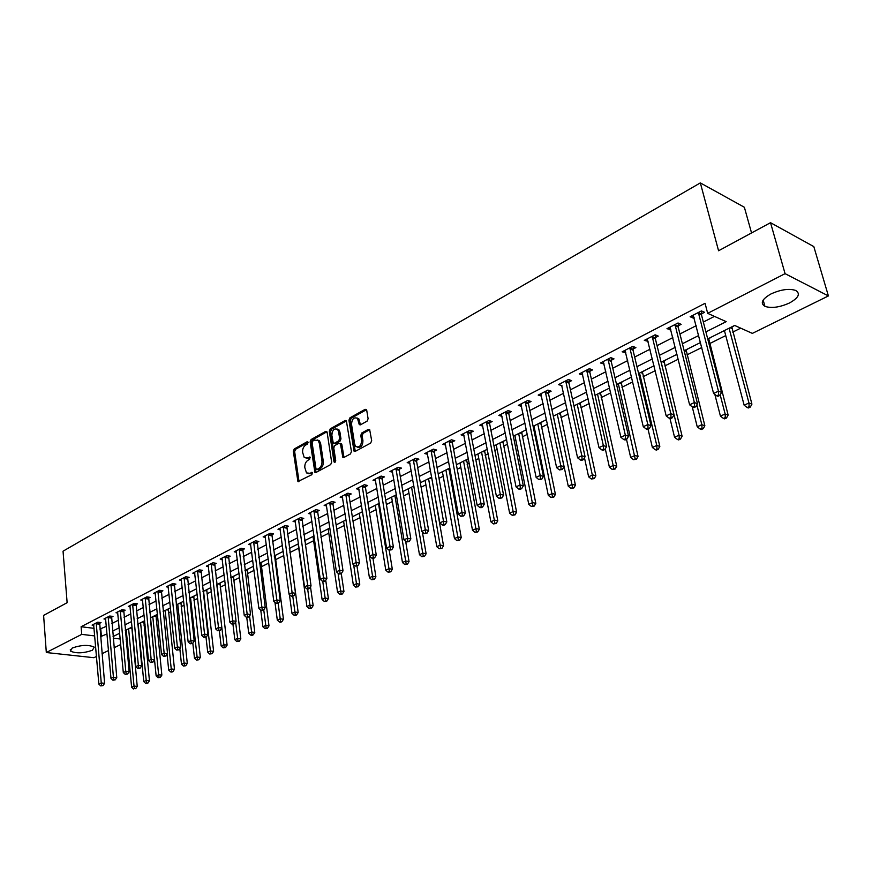 <?xml version="1.0" encoding="UTF-8"?>
<svg xmlns="http://www.w3.org/2000/svg" width="872" height="872" viewBox="0 0 872 872"><rect width="100%" height="100%" fill="white"/><g stroke="black" fill="none" stroke-linecap="round" stroke-linejoin="round"><path stroke-width="1.31" d="M308.089 442.453L307.075 441.788L294.278 448.938L293.308 451.227L297.919 481.551L311.882 474.684L312.285 472.45L309.865 473.278L306.508 472.929L304.829 467.632C304.601 464.307 305.647 461.844 307.958 460.242L309.636 459.315L310.05 457.092L307.62 457.931L304.252 457.593L302.628 452.383C302.399 449.08 303.434 446.628 305.745 445.003L307.413 444.077L308.089 442.453M789.465 302.998C779.644 307.369 771.469 308.492 764.918 306.355C760.013 303.216 762.03 299.085 770.99 293.94C780.778 289.515 788.997 288.338 795.656 290.43C800.692 293.668 798.632 297.853 789.465 302.998M92.388 650.272C83.385 653.357 76.071 653.629 70.447 651.101L72.278 648.005C81.27 644.899 88.606 644.604 94.274 647.122L92.388 650.272M367.068 421.165L368.104 418.756L366.72 410.276L365.139 409.328L349.934 417.83L348.92 420.206L354.076 451.206L355.253 451.369L370.644 443.096L371.679 440.687L369.641 429.525L368.398 429.351L361.815 432.948L360.79 435.335L361.608 440.447C361.204 445.908 359.22 447.903 355.678 446.42L354.675 444.208L351.525 424.326C351.961 418.854 353.945 416.881 357.476 418.407L359.286 424.62L360.507 424.784L367.068 421.165M96.487 656.442L93.925 657.706L46.314 652.529L43.6 615.403L67.133 602.694L63.046 551.191L700.336 182.902L718.572 250.765L770.521 222.687L785.073 273.655L828.4 295.935L752.362 333.387L734.649 325.441L707.715 338.925M46.314 652.529L81.739 634.369L94.732 635.928M705.895 331.894L726.202 321.659L707.683 313.342L705.056 303.303L81.107 626.728L81.739 634.369M707.683 313.342L785.073 273.655M327.131 432.359L325.638 431.411L311.119 439.521L310.138 441.842L314.912 472.373L315.98 472.482L330.673 464.591L331.665 462.236L327.131 432.359M330.303 428.806L345.159 420.5L346.337 420.653L351.438 451.587L350.424 453.963L343.96 457.44L342.816 457.299L340.527 444.219L339.001 443.238L334.772 445.548L333.769 447.903L335.72 460.601L334.227 462.16L333.954 461.561L329.311 431.15L330.303 428.806L331.633 429.155L346.489 420.86L345.159 420.5M81.107 626.728L94.078 628.352M99.877 629.072L106.362 626.347M111.889 623.524L118.483 620.166M124.042 617.332L130.811 613.877M136.414 611.021L143.335 607.49M148.981 604.623L156.088 600.993M161.767 598.105L169.048 594.388M174.76 591.478L182.226 587.673M187.992 584.731L195.644 580.828M201.443 577.874L209.291 573.874M215.133 570.898L223.188 566.8M229.064 563.803L237.326 559.584M243.244 556.576L251.714 552.249M257.676 549.218L266.363 544.782M272.369 541.719L281.285 537.174M287.335 534.089L296.491 529.435M302.584 526.328L311.969 521.543M318.106 518.415L327.741 513.499M333.922 510.349L343.819 505.302M350.043 502.13L360.19 496.953M366.469 493.759L376.889 488.451M383.211 485.224L393.915 479.764M400.292 476.526L411.279 470.913M417.699 467.643L428.991 461.888M435.455 458.596L447.053 452.688M453.571 449.363L465.495 443.281M472.057 439.935L484.298 433.7M490.925 430.321L503.504 423.912M510.175 420.511L523.113 413.917M529.838 410.483L543.136 403.703M549.916 400.248L563.595 393.283M570.419 389.795L584.491 382.634M591.38 379.124L605.844 371.745M612.787 368.202L627.677 360.616M634.674 357.051L650 349.236M657.052 345.65L672.824 337.606M679.931 333.976L696.172 325.703M703.344 322.051L714.451 316.383M99.506 623.382L101.043 622.597L97.751 622.172L92.083 625.093L93.827 625.311M111.442 617.245L113.011 616.439L109.719 616.003L103.953 618.978L105.719 619.207M123.584 611L125.176 610.182L121.873 609.735L116.02 612.754L117.818 612.994M135.923 604.656L137.547 603.827L134.244 603.359L128.282 606.432L130.124 606.683M148.469 598.214L150.115 597.364L146.812 596.873L140.752 600.001L142.626 600.274M161.233 591.652L162.9 590.791L159.598 590.289L153.428 593.461L155.347 593.745M174.204 584.981L175.915 584.098L172.591 583.586L166.323 586.812L168.274 587.118M187.404 578.191L189.137 577.297L185.823 576.763L179.447 580.054L181.43 580.371M200.833 571.291L202.598 570.375L199.274 569.83L192.788 573.177L194.816 573.504M214.49 564.26L216.289 563.345L212.964 562.767L206.359 566.168L208.441 566.528M228.399 557.11L230.23 556.173L226.894 555.584L220.18 559.05L222.295 559.421M242.547 549.84L244.411 548.88L241.075 548.27L234.241 551.802L236.41 552.194M256.957 542.438L258.842 541.458L255.518 540.825L248.553 544.422L250.765 544.837M271.617 534.896L273.546 533.904L270.222 533.25L263.126 536.901L265.382 537.337M286.55 527.211L288.512 526.208L285.188 525.533L277.972 529.25L280.272 529.718M301.756 519.396L303.761 518.371L300.437 517.674L293.079 521.467L295.434 521.947M317.255 511.428L319.294 510.382L315.958 509.662L308.47 513.532L310.89 514.044M333.039 503.318L335.11 502.25L331.785 501.509L324.155 505.444L326.618 505.989M349.116 495.045L351.231 493.966L347.906 493.192L340.135 497.204L342.663 497.781M365.51 486.62L367.668 485.519L364.343 484.723L356.419 488.811L359.002 489.421M382.209 478.03L384.41 476.908L381.097 476.079L373.009 480.254L375.668 480.897M399.245 469.278L401.491 468.122L398.177 467.272L389.937 471.523L392.651 472.21M416.62 460.351L418.898 459.173L415.595 458.291L407.191 462.629L409.982 463.348M434.332 451.238L436.665 450.039L433.362 449.135L424.795 453.56L427.651 454.323M452.405 441.951L454.781 440.72L451.489 439.793L442.747 444.295L445.679 445.112M470.836 432.468L473.267 431.215L469.986 430.256L461.059 434.856L464.068 435.728M489.65 422.789L492.135 421.514L488.854 420.522L479.753 425.22L482.837 426.146M508.867 412.914L511.395 411.617L508.125 410.592L498.828 415.377L502.01 416.369M521.205 404.663L521.576 406.385L518.306 405.338L527.8 400.444L531.048 401.512L528.476 402.831M548.499 392.542L551.137 391.19L547.899 390.089L538.198 395.081L541.545 396.117M568.947 382.023L571.64 380.639L568.413 379.505L558.516 384.607L561.939 385.631M589.843 371.287L592.6 369.87L589.385 368.693L579.27 373.914L582.769 374.916M611.196 360.31L614.008 358.861L610.814 357.64L600.47 362.981L604.067 363.973M633.018 349.083L635.895 347.601L632.723 346.348L622.15 351.798L625.823 352.779M655.33 337.617L658.273 336.102L655.123 334.804L644.31 340.374L648.081 341.344M678.144 325.877L681.152 324.34L678.024 322.989L666.971 328.69L670.83 329.649M701.491 313.887L704.565 312.296L701.459 310.912L690.144 316.743L693.262 318.117L694.112 317.68M143.978 625.18L145.035 624.657M156.175 619.109L157.843 618.281M168.569 612.94L170.879 611.784M181.158 606.672L184.145 605.19M193.965 600.296L197.628 598.475M206.98 593.821L211.362 591.641M220.224 587.227L225.336 584.687M233.685 580.523L239.56 577.602M247.386 573.711L254.035 570.397M261.317 566.767L268.783 563.061M275.487 559.715L283.792 555.584M289.918 552.532L298.725 548.15M305.222 544.924L313.626 540.727M320.842 537.141L328.798 533.184M336.766 529.217L344.255 525.489M352.986 521.14L359.983 517.652M369.532 512.91L376.006 509.684M386.394 504.517L392.335 501.553M403.583 495.961L408.979 493.269M421.111 487.23L425.928 484.832M438.998 478.325L443.216 476.232M449.483 473.104L450.682 472.515M457.244 469.245L460.841 467.457M467.152 464.318L469.245 463.272M475.861 459.98L478.804 458.509M485.159 455.348L488.2 453.832M494.871 450.519L497.127 449.385M503.536 446.202L507.548 444.208M514.273 440.861L515.821 440.088M522.284 436.872L527.309 434.365M534.078 430.997L534.896 430.594M541.403 427.356L547.485 424.326M560.914 417.634L568.097 414.058M580.839 407.725L589.167 403.573M601.179 397.599L610.694 392.858M621.943 387.266L632.701 381.903M643.154 376.704L655.21 370.698M664.813 365.924L678.231 359.242M686.962 354.904L701.775 347.525M709.59 343.633L725.744 335.589M732.72 332.123L740.688 328.155M125.437 632.265L126.473 632.396M143.738 621.518L144.676 621.049M155.925 615.414L157.472 614.64M168.307 609.223L169.419 608.34M180.886 602.933L182.03 602.029M193.682 596.535L194.848 595.609M206.686 590.028L207.885 589.091M219.908 583.412L221.139 582.452M233.358 576.675L234.623 575.705M247.038 569.83L248.324 568.849M260.957 562.876L262.276 561.873M275.116 555.791L276.468 554.766M289.526 548.586L290.91 547.54M304.666 541.011L305.603 540.182M439.226 548.76L441.919 548.379L439.226 548.76L436.807 546.711L425.1 480.374M448.895 468.853L449.919 468.34M466.531 460.024L468.46 459.064M468.395 458.737L456.405 464.711M484.527 451.02L486.391 449.701M502.872 441.842L504.79 440.491M521.598 432.479L523.56 431.095M540.684 422.931L542.711 421.514M560.173 413.175L562.244 411.737M580.065 403.224L582.191 401.752M600.372 393.065L602.552 391.561M621.104 382.699L623.349 381.151M642.283 372.104L644.593 370.524M663.919 361.281L666.284 359.667M686.024 350.217L688.455 348.56M708.62 338.914L711.127 337.224M723.106 331.229L724.512 330.957M731.717 327.36L734.289 325.627M751.544 232.944L744.372 207.264L700.336 182.902M770.521 222.687L813.816 246.602L828.4 295.935M127.301 641.269L126.331 641.738M120.718 644.506L114.079 647.776M108.51 650.523L102.024 653.717M113.207 638.162L120.216 639.002M126.135 639.721L127.17 639.841M700.499 342.543L684.149 350.718M676.999 354.305L661.118 362.251M654.022 365.804L638.598 373.521M631.557 377.042L616.569 384.541M609.593 388.04L595.02 395.332M588.099 398.798L573.939 405.883M567.072 409.317L553.306 416.206M546.493 419.617L533.108 426.321M526.35 429.7L513.336 436.218M506.632 439.575L493.966 445.908M487.306 449.243L475 455.402M449.854 467.992L438.191 473.823M431.684 477.082L420.337 482.761M413.884 485.987L402.831 491.525M396.422 494.729L385.664 500.114M379.309 503.297L368.834 508.54M362.523 511.69L352.321 516.802M346.053 519.93L336.112 524.911M329.899 528.018L320.22 532.868M314.051 535.953L304.611 540.673M298.497 543.747L289.297 548.346M283.226 551.387L274.266 555.867M268.227 558.887L259.496 563.258M253.501 566.255L244.999 570.517M239.048 573.493L230.753 577.646M224.845 580.599L216.757 584.654M210.893 587.586L203.002 591.532M197.181 594.453L189.486 598.301M183.709 601.189L176.209 604.95M170.465 607.817L163.151 611.479M157.44 614.335L150.311 617.91L156.143 675.92L158.639 674.764L152.785 616.668M144.643 620.744L137.689 624.221M132.064 627.044L125.274 630.434M119.682 633.236L113.066 636.549M100.531 636.636L107.027 633.922M112.575 631.132L119.181 627.796M124.761 624.984L131.541 621.562M137.155 618.728L144.098 615.229M149.755 612.373L156.884 608.787M162.574 605.909L169.876 602.236M175.61 599.337L183.087 595.565M188.864 592.655L196.538 588.785M202.359 585.853L210.228 581.875M216.082 578.932L224.148 574.855M230.045 571.879L238.329 567.705M244.269 564.707L252.76 560.423M258.744 557.415L267.453 553.022M273.481 549.981L282.419 545.469M288.479 542.406L297.657 537.784M303.772 534.7L313.19 529.958M319.337 526.852L329.006 521.979M335.208 518.851L345.127 513.848M351.372 510.698L361.553 505.564M367.853 502.381L378.306 497.116M384.65 493.912L395.387 488.494M401.774 485.279L412.794 479.72M419.236 476.472L430.561 470.76M437.057 467.479L448.688 461.615M455.228 458.312L467.185 452.285M473.769 448.96L486.064 442.769M492.702 439.423L505.324 433.046M512.017 429.678L524.999 423.127M531.746 419.726L545.098 412.99M551.9 409.568L565.623 402.635M572.479 399.18L586.594 392.062M593.505 388.574L608.035 381.249M615 377.74L629.944 370.208M636.963 366.665L652.343 358.904M659.428 355.329L675.255 347.35M682.394 343.753L698.701 335.524M100.781 629.192L101.446 636.745M541.436 396.171L540.978 393.97M561.742 385.729L577.58 457.778L581.831 455.773L585.079 456.743L568.947 383.081L569.198 379.778M582.485 375.069L581.918 372.54M603.675 364.169L603.086 361.629M625.333 353.04L624.723 350.468M647.471 341.661L646.839 339.066M670.11 330.019L669.456 327.414M693.262 318.117L692.586 315.479M306.17 458.356L308.961 458.269L307.62 457.931M310.29 457.538L308.961 458.269M308.437 473.681L311.195 473.594L309.865 473.278M312.536 472.875L311.195 473.594M308.067 442.322L295.608 449.276L294.638 451.565L299.042 481.595M326.935 431.782L312.449 439.87L311.468 442.18L316.056 472.45M312.797 441.069L312.111 442.693L315.958 468.733L316.994 469.43L318.781 468.46C321.147 466.847 322.204 464.351 321.964 461.005L319.294 443.14L318.073 440.469L314.574 440.077L312.797 441.069M316.841 469.496L318.324 469.757L316.994 469.43M317.452 439.978L319.403 440.807L320.623 443.488L323.294 461.332C323.534 464.689 322.477 467.174 320.122 468.787L318.324 469.757M340.56 443.488L341.857 444.567L343.982 457.429M331.633 429.155L330.641 431.498L335.306 462.018M338.576 431.607L337.595 429.427C334.172 428.032 332.254 430.005 331.851 435.335L333.289 443.085L334.423 443.227L338.641 440.905L339.644 438.54L338.576 431.607L339.895 431.967L338.925 429.787L337.115 429.024M334.183 443.325L335.753 443.576L334.423 443.227M339.895 431.967L340.974 438.899L339.971 441.254L335.753 443.576M356.931 417.939L358.806 418.778L360.474 424.795M357.575 447.227C360.964 447.837 362.752 445.69 362.937 440.807L361.608 440.447M368.398 429.351L369.728 429.711L363.144 433.308L362.12 435.695L362.937 440.807M365.139 409.328L366.469 409.709L351.263 418.2L350.25 420.577L355.264 451.369M126.244 629.955L131.607 687.212L134.026 686.101L137.231 686.406L131.803 627.164M134.452 688.531L135.738 688.651L134.452 688.531L134.026 686.101L128.62 628.767M133.481 688.978L131.607 687.212M137.231 686.406L135.738 688.651M96.214 622.968L101.261 682.983L98.863 684.128L93.609 624.308M99.637 622.412L104.596 683.299L101.261 682.983L101.719 685.468L100.76 685.915L103.049 685.588L101.719 685.468M103.049 685.588L104.596 683.299M98.863 684.128L100.76 685.915M138.19 623.971L143.771 681.61L146.234 680.487L149.45 680.803L143.793 621.169M146.66 682.939L145.668 683.386L146.954 683.517L147.946 683.059L146.66 682.939L146.234 680.487L140.599 622.761M145.668 683.386L143.771 681.61M149.45 680.803L147.946 683.059M159.064 677.25L158.061 677.708L160.35 677.381L159.064 677.25L158.639 674.764L161.854 675.102L155.968 615.076M158.061 677.708L156.143 675.92M161.854 675.102L160.35 677.381M167.075 654.294L168.71 670.132L171.25 668.966L174.476 669.304L168.351 608.874M171.664 671.462L170.65 671.931L171.937 672.072L172.961 671.604L171.664 671.462L171.25 668.966L165.168 610.465M170.65 671.931L168.71 670.132M174.476 669.304L172.961 671.604M108.15 616.809L113.425 677.239L110.984 678.394L105.512 618.172M111.583 616.253L116.761 677.566L113.425 677.239L113.872 679.735L112.902 680.204L115.213 679.866L113.872 679.735M115.213 679.866L116.761 677.566M110.984 678.394L112.902 680.204M120.282 610.553L125.786 671.386L123.301 672.563L117.6 611.937M123.726 609.986L129.132 671.734L125.786 671.386L126.244 673.914L125.241 674.383L127.574 674.056L126.244 673.914M127.574 674.056L129.132 671.734M123.301 672.563L125.241 674.383M132.62 604.198L138.365 665.445L135.836 666.644L129.895 605.604M136.076 603.62L141.711 665.805L138.365 665.445L138.811 667.996L137.798 668.475L140.141 668.137L138.811 667.996M140.141 668.137L141.711 665.805M135.836 666.644L137.798 668.475M179.839 648.768L181.496 664.246L184.079 663.058L187.295 663.418L180.94 602.574M184.493 665.587L183.458 666.066L185.78 665.728L184.493 665.587L184.079 663.058L177.746 604.176M183.458 666.066L181.496 664.246M187.295 663.418L185.78 665.728M145.166 597.723L151.15 659.396L148.578 660.616L142.387 599.162M148.621 597.146L154.497 659.766L151.15 659.396L151.597 661.979L150.562 662.458L152.927 662.121L151.597 661.979M152.927 662.121L154.497 659.766M148.578 660.616L150.562 662.458M192.821 643.154L194.489 658.262L197.116 657.052L200.342 657.433L193.726 596.176M197.53 659.614L196.473 660.093L198.816 659.755L197.53 659.614L197.116 657.052L190.543 597.767M196.473 660.093L194.489 658.262M200.342 657.433L198.816 659.755M205.999 637.159L207.71 652.18L210.381 650.948L213.607 651.34L206.729 589.668M210.784 653.531L209.716 654.022L212.07 653.684L210.784 653.531L210.381 650.948L203.558 591.26M209.716 654.022L207.71 652.18M213.607 651.34L212.07 653.684M219.373 630.859L221.15 645.989L223.864 644.735L227.102 645.138L219.962 583.052M224.268 647.34L223.178 647.842L225.565 647.504L224.268 647.34L223.864 644.735L216.779 584.643M223.178 647.842L221.15 645.989M227.102 645.138L225.565 647.504M232.955 624.254L234.819 639.699L237.587 638.424L240.825 638.838L233.413 576.316M237.991 641.051L236.879 641.563L239.277 641.214L237.991 641.051L235.593 622.03M236.879 641.563L234.819 639.699M240.825 638.838L239.277 641.214M246.754 617.376L248.738 633.29L251.55 631.993L254.788 632.429L247.092 569.471M251.943 634.653L250.82 635.165L252.117 635.339L253.24 634.827L251.943 634.653L249.545 615.992M250.82 635.165L248.738 633.29M254.788 632.429L253.24 634.827M157.919 591.151L164.154 653.248L161.538 654.491L155.096 592.6M161.385 590.562L167.511 653.64L164.154 653.248L164.601 655.853L163.544 656.344L165.942 656.006L164.601 655.853M165.942 656.006L167.511 653.64M161.538 654.491L163.544 656.344M170.89 584.458L177.387 646.991L174.727 648.256L168.024 585.94M174.356 583.859L180.744 647.395L177.387 646.991L177.823 649.618L176.754 650.12L179.163 649.782L177.823 649.618M179.163 649.782L180.744 647.395M174.727 648.256L176.754 650.12M184.09 577.656L190.859 640.626L188.145 641.912L181.169 579.161M187.567 577.046L194.216 641.04L190.859 640.626L191.284 643.285L190.194 643.798L192.625 643.449L191.284 643.285M192.625 643.449L194.216 641.04M188.145 641.912L190.194 643.798M197.508 570.735L204.56 634.151L201.792 635.448L194.543 572.272M200.996 570.114L207.918 634.587L204.56 634.151L204.985 636.833L203.874 637.356L206.326 637.007L204.985 636.833M206.326 637.007L207.918 634.587M201.792 635.448L203.874 637.356M211.166 563.693L218.501 627.557L215.689 628.886L208.146 565.252M214.665 563.061L221.859 628.004L218.501 627.557L218.927 630.271L217.793 630.794L220.267 630.445L218.927 630.271M220.267 630.445L221.859 628.004M215.689 628.886L217.793 630.794M260.761 610.117L262.897 626.772L265.753 625.453L268.99 625.911L261 562.505M266.145 628.134L265.001 628.658L267.442 628.32L266.145 628.134L263.747 609.855M265.001 628.658L262.897 626.772M268.99 625.911L267.442 628.32M225.074 556.521L232.693 620.842L229.837 622.194L222 558.113M228.562 555.878L236.061 621.311L232.693 620.842L233.107 623.578L231.963 624.123L234.459 623.763L233.107 623.578M234.459 623.763L236.061 621.311M229.837 622.194L231.963 624.123M274.963 602.399L277.307 620.134L280.217 618.793L283.455 619.262L275.16 555.42M280.599 621.507L279.432 622.041L280.73 622.227L281.896 621.692L280.599 621.507L278.146 603.217M279.432 622.041L277.307 620.134M283.455 619.262L281.896 621.692M239.222 549.229L247.147 614.008L244.236 615.381L236.094 550.842M242.721 548.575L250.515 614.498L247.147 614.008L247.561 616.777L246.395 617.322L248.912 616.973L247.561 616.777M248.912 616.973L250.515 614.498M244.236 615.381L246.395 617.322M289.406 594.519L291.967 613.387L294.932 612.024L298.17 612.504L289.569 548.205M295.314 614.76L294.126 615.305L295.423 615.501L296.611 614.956L295.314 614.76L292.785 596.328M294.126 615.305L291.967 613.387M298.17 612.504L296.611 614.956M253.621 541.806L261.862 607.054L258.897 608.449L250.438 543.452M257.131 541.13L265.23 607.555L261.862 607.054L262.276 609.844L261.088 610.411L263.617 610.051L262.276 609.844M263.617 610.051L265.23 607.555M258.897 608.449L261.088 610.411M298.137 543.921L306.9 606.509L309.92 605.124L313.157 605.626L310.487 586.823M310.29 607.893L309.091 608.449L311.587 608.089L310.29 607.893L307.653 589.014M309.091 608.449L306.9 606.509M313.157 605.626L311.587 608.089M268.293 534.242L276.849 599.969L273.83 601.397L265.044 535.92M271.792 533.555L280.217 600.492L276.849 599.969L277.252 602.792L276.043 603.359L278.604 602.999L277.252 602.792M278.604 602.999L280.217 600.492M273.83 601.397L276.043 603.359M313.015 536.476L322.106 599.511L325.18 598.094L328.406 598.617L325.736 580.294M325.55 600.895L324.319 601.462L326.837 601.102L325.55 600.895L322.76 581.45M324.319 601.462L322.106 599.511M328.406 598.617L326.837 601.102M283.226 526.546L292.12 592.742L289.046 594.203L279.912 528.247M286.735 525.849L295.488 593.287L292.12 592.742L292.512 595.609L291.281 596.186L293.864 595.816L292.512 595.609M293.864 595.816L295.488 593.287M289.046 594.203L291.281 596.186M328.166 528.89L337.584 592.382L340.712 590.943L343.95 591.489L341.257 573.525M341.083 593.767L339.829 594.344L342.369 593.985L341.083 593.767L338.074 573.242M339.829 594.344L337.584 592.382M343.95 591.489L342.369 593.985M298.431 518.698L307.674 585.395L304.535 586.878L295.063 520.442M301.941 517.99L311.042 585.962L307.674 585.395L308.067 588.284L306.813 588.873L308.154 589.091L309.407 588.502L308.067 588.284M309.407 588.502L311.042 585.962M304.535 586.878L306.813 588.873M343.59 521.173L353.356 585.123L356.55 583.651L359.776 584.218L356.975 566.124M356.899 586.518L355.623 587.096L358.196 586.736L356.899 586.518L353.64 564.751M355.623 587.096L353.356 585.123M359.776 584.218L358.196 586.736M359.297 513.303L369.423 577.733L372.671 576.229L375.897 576.817L372.965 558.396M373.02 579.117L371.723 579.717L374.306 579.357L373.02 579.117L362.48 511.722M371.723 579.717L369.423 577.733M375.897 576.817L374.306 579.357M375.309 505.302L385.784 570.19L389.097 568.664L392.324 569.274L389.206 550.188M389.446 571.585L388.116 572.196L390.732 571.825L389.446 571.585L378.535 503.678M388.116 572.196L385.784 570.19M392.324 569.274L390.732 571.825M391.604 497.138L402.472 562.516L405.84 560.958L409.055 561.59L405.644 541.261M406.178 563.912L404.826 564.533L407.464 564.162L406.178 563.912L394.907 495.492M404.826 564.533L402.472 562.516M409.055 561.59L407.464 564.162M408.216 488.821L419.476 554.69L422.909 553.099L426.125 553.753L422.364 532.007M423.236 556.085L421.863 556.718L424.522 556.347L423.236 556.085L411.573 487.143M421.863 556.718L419.476 554.69M426.125 553.753L424.522 556.347M436.807 546.711L440.316 545.087L443.51 545.763L431.629 477.104M440.633 548.117L428.566 478.641M443.51 545.763L441.919 548.379M442.398 471.719L454.476 538.569L458.051 536.923L461.244 537.621L448.938 468.438M458.367 539.986L456.939 540.64L459.642 540.259L458.367 539.986L445.897 469.964M456.939 540.64L454.476 538.569M461.244 537.621L459.642 540.259M459.991 462.912L472.504 530.274L476.145 528.596L479.338 529.315L466.585 459.609M476.45 531.691L474.989 532.356L477.725 531.975L476.45 531.691L463.555 461.125M474.989 532.356L472.504 530.274M479.338 529.315L477.725 531.975M477.932 453.93L490.882 521.805L494.609 520.094L497.781 520.846L484.581 450.606M494.904 523.222L493.41 523.909L496.168 523.527L494.904 523.222L481.562 452.121M493.41 523.909L490.882 521.805M497.781 520.846L496.168 523.527M496.223 444.775L509.64 513.172L513.434 511.428L516.606 512.202L502.926 441.428M513.728 514.589L512.202 515.287L514.992 514.905L513.728 514.589L499.928 442.922M512.202 515.287L509.64 513.172M516.606 512.202L514.992 514.905M514.883 435.433L528.781 504.365L532.661 502.577L535.811 503.384L521.641 432.054M532.934 505.782L531.386 506.49L534.198 506.098L532.934 505.782L518.666 433.548M531.386 506.49L528.781 504.365M535.811 503.384L534.198 506.098M533.926 425.907L548.314 495.372L552.27 493.552L555.42 494.38L540.738 422.495M552.543 496.789L550.951 497.52L553.796 497.127L552.543 496.789L537.784 423.977M550.951 497.52L548.314 495.372M555.42 494.38L553.796 497.127M553.36 416.184L568.261 486.184L572.294 484.331L575.433 485.192L560.227 412.75M572.555 487.612L570.942 488.353L573.809 487.949L572.555 487.612L557.295 414.211M570.942 488.353L568.261 486.184M575.433 485.192L573.809 487.949M584.458 457.789L588.622 476.81L592.753 474.913L595.859 475.807L580.12 402.788M592.993 478.238L591.336 479.001L594.235 478.597L592.993 478.238L577.21 404.248M591.336 479.001L588.622 476.81M595.859 475.807L594.235 478.597M605.277 448.818L609.419 467.239L613.637 465.299L616.733 466.226L600.416 392.629M613.866 468.667L612.177 469.441L615.109 469.038L613.866 468.667L597.538 394.068M612.177 469.441L609.419 467.239M616.733 466.226L615.109 469.038M626.488 439.335L630.663 457.451L634.969 455.478L638.053 456.438L621.158 382.252M635.187 458.89L633.464 459.675L636.418 459.272L635.187 458.89L618.303 383.68M633.464 459.675L630.663 457.451M638.053 456.438L636.418 459.272M648.038 429.198L652.376 447.467L656.779 445.439L659.832 446.431L642.337 371.657M656.976 448.895L655.221 449.701L656.442 450.094L658.207 449.287L656.976 448.895L656.779 445.439L639.514 373.063M655.221 449.701L652.376 447.467M659.832 446.431L658.207 449.287M669.99 418.495L674.557 437.243L679.059 435.183L682.1 436.207L663.963 360.823M679.255 438.681L677.446 439.499L678.667 439.913L680.465 439.085L679.255 438.681L679.059 435.183L661.172 362.218M677.446 439.499L674.557 437.243M682.1 436.207L680.465 439.085M313.92 510.72L323.523 577.896L320.329 579.411L310.497 512.485M317.441 509.989L326.891 578.485L323.523 577.896L323.904 580.817L322.629 581.417L323.981 581.657L325.256 581.057L323.904 580.817M325.256 581.057L326.891 578.485M320.329 579.411L322.629 581.417M329.714 502.577L339.677 570.266L336.418 571.803L326.215 504.376M333.224 501.825L333.006 504.256L343.034 570.866L339.677 570.266L340.058 573.22L338.75 573.831L340.102 574.07L341.399 573.46L340.058 573.22M341.399 573.46L343.034 570.866M336.418 571.803L338.75 573.831M345.792 494.282L356.147 562.473L352.822 564.042L342.238 496.124M349.312 493.519L349.094 495.994L359.504 563.105L356.147 562.473L356.517 565.459L355.187 566.092L357.858 565.71L356.517 565.459M357.858 565.71L359.504 563.105M352.822 564.042L355.187 566.092M362.185 485.835L372.933 554.538L369.543 556.14L358.555 487.699M365.706 485.05L365.477 487.579L376.29 555.192L372.933 554.538L373.292 557.557L371.941 558.2L373.281 558.462L374.633 557.818L373.292 557.557M374.633 557.818L376.29 555.192M369.543 556.14L371.941 558.2M378.895 477.213L390.046 546.45L386.601 548.074L375.2 479.12M382.416 476.406L382.187 478.99L393.403 547.125L390.046 546.45L390.405 549.502L389.021 550.156L391.746 549.774L390.405 549.502M391.746 549.774L393.403 547.125M386.601 548.074L389.021 550.156M395.932 468.428L407.507 538.188L403.987 539.855L392.16 470.379M399.452 467.599L399.223 470.248L410.854 538.896L407.507 538.188L407.856 541.283L406.45 541.948L409.197 541.567L407.856 541.283M409.197 541.567L410.854 538.896M403.987 539.855L406.45 541.948M413.306 459.479L425.318 529.773L421.721 531.462L409.459 461.462M416.827 458.618L416.598 461.321L428.653 530.503L425.318 529.773L425.656 532.901L424.217 533.577L426.997 533.184L425.656 532.901M426.997 533.184L428.653 530.503M421.721 531.462L424.217 533.577M431.03 450.334L443.488 521.173L439.826 522.906L427.106 452.361M434.55 449.462L434.311 452.219L446.824 521.936L443.488 521.173L443.826 524.345L442.355 525.031L443.685 525.336L445.156 524.65L443.826 524.345M445.156 524.65L446.824 521.936M439.826 522.906L442.355 525.031M449.113 441.014L462.029 512.409L458.291 514.175L445.102 443.085M452.623 440.109L452.383 442.943L465.354 513.194L462.029 512.409L462.356 515.614L460.863 516.322L463.686 515.93L462.356 515.614M463.686 515.93L465.354 513.194M458.291 514.175L460.863 516.322M467.555 431.509L480.963 503.46L477.148 505.259L463.468 433.613M471.065 430.572L470.826 433.471L484.276 504.267L480.963 503.46L481.279 506.708L479.753 507.428L481.082 507.744L482.608 507.024L481.279 506.708M482.608 507.024L484.276 504.267M477.148 505.259L479.753 507.428M486.38 421.797L500.288 494.315L496.397 496.168L482.216 423.945M489.89 420.838L489.65 423.803L503.591 495.165L500.288 494.315L500.593 497.607L499.035 498.337L501.923 497.945L500.593 497.607M501.923 497.945L503.591 495.165M496.397 496.168L499.035 498.337M505.597 411.889L520.028 484.985L516.05 486.87L501.346 414.091M509.095 410.897L508.856 413.938L523.32 485.868L520.028 484.985L520.322 488.32L518.731 489.061L520.05 489.41L521.641 488.658L520.322 488.32M521.641 488.658L523.32 485.868M516.05 486.87L518.731 489.061M525.217 401.774L540.182 475.458L536.117 477.376L520.867 404.019M528.715 400.738L528.465 403.867L543.463 476.363L540.182 475.458L540.466 478.826L538.842 479.589L541.785 479.186L540.466 478.826M541.785 479.186L543.463 476.363M536.117 477.376L538.842 479.589M545.251 391.441L560.783 465.724L556.63 467.686L540.814 393.73M548.739 390.373L548.499 393.577L564.053 466.662L560.783 465.724L561.056 469.136L559.388 469.91L562.364 469.507L561.056 469.136M562.364 469.507L564.053 466.662M556.63 467.686L559.388 469.91M565.721 380.89L581.831 455.773L582.093 459.228L580.392 460.024L581.689 460.405L583.39 459.609L582.093 459.228M583.39 459.609L585.079 456.743M577.58 457.778L580.392 460.024M586.638 370.11L603.337 445.592L598.999 447.652L581.995 372.497M590.104 368.954L589.854 372.344L606.574 446.606L603.337 445.592L603.588 449.102L601.854 449.919L603.141 450.312L604.885 449.505L603.588 449.102M604.885 449.505L606.574 446.606M598.999 447.652L601.854 449.919M608.002 359.09L625.333 435.193L620.897 437.297L603.271 361.531M611.457 357.891L611.207 361.379L628.548 436.251L625.333 435.193L625.562 438.747L623.785 439.586L625.082 440L626.859 439.161L625.562 438.747M626.859 439.161L628.548 436.251M620.897 437.297L623.785 439.586M629.846 347.83L647.82 424.566L643.285 426.713L625.006 350.326M633.29 346.576L633.028 350.163L651.013 425.645L647.82 424.566L648.049 428.163L646.228 429.013L647.504 429.449L649.324 428.588L648.049 428.163M649.324 428.588L651.013 425.645M643.285 426.713L646.228 429.013M692.237 406.832L697.24 426.8L701.84 424.686L704.859 425.754L686.068 349.759M702.014 428.239L700.172 429.079L701.382 429.504L703.224 428.664L702.014 428.239L701.84 424.686L696.859 404.891M700.172 429.079L697.24 426.8M704.859 425.754L703.224 428.664M652.18 336.32L670.83 413.688L666.186 415.879L647.231 338.87M655.613 335.001L655.352 338.707L674.002 414.81L670.83 413.688L671.037 417.328L669.173 418.211L670.448 418.658L672.301 417.775L671.037 417.328M672.301 417.775L674.002 414.81M666.186 415.879L669.173 418.211M714.844 394.427L720.436 416.129L725.133 413.96L728.131 415.072L708.663 338.456M725.297 417.557L723.411 418.418L724.61 418.865L726.496 418.004L725.297 417.557L725.133 413.96L720.185 394.853M723.411 418.418L720.436 416.129M728.131 415.072L726.496 418.004M675.015 324.548L694.363 402.559L689.621 404.804L669.958 327.153M678.438 323.163L678.165 326.978L697.513 403.725L694.363 402.559L694.559 406.254L692.651 407.148L693.916 407.616L695.812 406.723L694.559 406.254M695.812 406.723L697.513 403.725M689.621 404.804L692.651 407.148M724.414 330.575L744.154 405.208L748.961 402.995L751.926 404.139L731.761 326.891M749.113 406.635L747.184 407.518L748.372 407.976L750.291 407.093L749.113 406.635L748.961 402.995L729.079 328.232M747.184 407.518L744.154 405.208M751.926 404.139L750.291 407.093M698.374 312.492L718.452 391.168L713.59 393.468L693.196 315.163M701.775 311.053L701.513 314.999L721.58 392.378L718.452 391.168L718.626 394.918L716.686 395.834L717.928 396.313L719.88 395.398L718.626 394.918M719.88 395.398L721.58 392.378M713.59 393.468L716.686 395.834M307.936 442.006L307.075 441.788M312.394 472.57L311.544 472.362M310.16 457.222L309.298 457.015M298.834 480.963L297.494 480.657M294.638 451.565L293.308 451.227M295.608 449.276L294.278 448.938M315.838 471.807L314.498 471.49M311.468 442.18L310.138 441.842M312.449 439.87L311.119 439.521M326.924 431.749L325.638 431.411M320.122 468.787L318.781 468.46M323.294 461.332L321.964 461.005M320.623 443.488L319.294 443.14M343.753 456.786L342.423 456.448M341.857 444.567L340.527 444.219M335.284 461.888L333.954 461.561M330.641 431.498L329.311 431.15M339.971 441.254L338.641 440.905M340.974 438.899L339.644 438.54M360.267 424.184L358.937 423.825M359.733 420.882L358.403 420.511M362.12 435.695L360.79 435.335M363.144 433.308L361.815 432.948M355.035 450.715L353.694 450.377M350.25 420.577L348.92 420.206M351.263 418.2L349.934 417.83M131.705 628.32L129.95 628.091M131.727 627.72L130.909 627.622M96.182 623.186L99.473 623.6M96.16 623.785L99.452 624.21M143.695 622.325L141.94 622.096M143.716 621.725L142.888 621.616M155.881 616.242L154.126 616.003M155.892 615.632L155.074 615.523M168.263 610.051L166.498 609.801M168.274 609.441L167.446 609.332M108.117 617.027L111.409 617.463M108.095 617.638L111.398 618.074M120.249 610.771L123.552 611.228M120.238 611.392L123.53 611.839M132.588 604.416L135.89 604.885M132.566 605.037L135.879 605.495M180.842 603.762L179.087 603.5M180.853 603.152L180.035 603.032M145.134 597.952L148.436 598.432M145.112 598.573L148.425 599.053M193.639 597.364L191.873 597.102M193.649 596.753L192.821 596.633M206.642 590.867L204.876 590.595M206.653 590.246L205.825 590.115M219.875 584.262L218.109 583.978M219.875 583.63L219.046 583.499M233.325 577.537L231.549 577.242M233.325 576.904L232.497 576.774M247.005 570.702L245.239 570.397M247.005 570.07L246.177 569.928M157.887 591.38L161.2 591.87M157.876 592.001L161.178 592.502M170.858 584.687L174.171 585.21M170.847 585.319L174.16 585.831M184.057 577.885L187.371 578.419M184.047 578.528L187.36 579.062M197.475 570.964L200.8 571.52M197.464 571.607L200.789 572.163M211.133 563.933L214.458 564.5M211.133 564.576L214.458 565.143M260.924 563.748L259.529 563.497M260.924 563.105L260.096 562.963M225.041 556.761L228.366 557.35M225.031 557.415L228.355 558.004M275.083 556.663L274.353 556.532M275.083 556.02L274.266 555.878M239.19 549.469L242.514 550.079M239.179 550.123L242.514 550.733M253.589 542.046L256.924 542.678M253.589 542.711L256.913 543.332M268.26 534.482L271.584 535.135M268.249 535.157L271.584 535.8M283.193 526.786L286.517 527.462M283.193 527.462L286.517 528.127M298.398 518.949L301.723 519.647M298.398 519.625L301.734 520.322M414.026 486.805L412.827 486.511M431.575 478.456L429.82 478.02M431.553 477.769L430.735 477.551M448.884 469.812L447.129 469.354M448.862 469.103L448.045 468.896M466.52 460.994L464.776 460.514M466.509 460.285L465.692 460.056M484.516 452.001L482.783 451.511M484.494 451.282L483.677 451.053M502.872 442.823L501.138 442.322M502.85 442.104L502.032 441.875M521.587 433.471L519.854 432.948M521.565 432.752L520.748 432.501M540.684 423.923L538.961 423.389M540.662 423.193L539.855 422.942M560.173 414.189L558.462 413.633M560.14 413.448L559.344 413.186M580.065 404.248L578.365 403.671M580.033 403.507L579.237 403.235M600.383 394.1L598.683 393.501M600.339 393.348L599.544 393.065M621.115 383.735L619.425 383.113M621.071 382.972L620.286 382.688M642.293 373.151L640.615 372.508M642.25 372.388L641.465 372.082M663.941 362.338L662.262 361.673M663.886 361.564L663.102 361.259M313.887 510.959L317.223 511.679M313.898 511.646L317.223 512.365M329.681 502.828L333.006 503.569M329.681 503.515L333.006 504.256M345.759 494.533L349.083 495.307M345.77 495.231L349.094 495.994M362.153 486.086L365.477 486.881M362.163 486.783L365.477 487.579M378.862 477.475L382.187 478.292M378.873 478.183L382.187 478.99M395.899 468.689L399.213 469.539M395.91 469.409L399.223 470.248M413.274 459.74L416.587 460.612M413.295 460.449L416.598 461.321M430.997 450.606L434.3 451.5M431.019 451.325L434.311 452.219M449.08 441.287L452.372 442.213M449.091 442.017L452.383 442.943M467.523 431.771L470.804 432.741M467.545 432.512L470.826 433.471M486.347 422.07L489.628 423.062M486.369 422.811L489.65 423.803M505.564 412.162L508.834 413.197M505.597 412.914L508.856 413.938M525.184 402.057L528.443 403.115M525.217 402.81L528.465 403.867M545.218 391.724L548.466 392.825M545.251 392.487L548.499 393.577M565.688 381.173L568.915 382.307M565.721 381.947L568.947 383.081M586.605 370.393L589.81 371.57M586.638 371.178L589.854 372.344M607.969 359.384L611.163 360.594M608.013 360.169L611.207 361.379M629.813 348.124L632.985 349.378M629.857 348.909L633.028 350.163M686.046 351.285L684.389 350.609M685.992 350.511L685.218 350.184M652.147 336.614L655.297 337.911M652.191 337.41L655.352 338.707M708.642 339.993L707.911 339.677M708.587 339.208L707.813 338.881M674.983 324.842L678.111 326.183M675.037 325.648L678.165 326.978M731.75 328.45L730.115 327.719M731.684 327.654L730.921 327.316M698.341 312.797L701.459 314.182M698.407 313.615L701.513 314.999M764.918 306.355L763.174 300.066M70.447 651.101L70.316 649.498M298.725 481.736L297.919 481.551M315.762 472.58L314.912 472.373M319.403 440.807L318.073 440.469M343.742 457.538L342.816 457.299M341.475 443.728L340.145 443.379M334.859 462.313L334.227 462.16M338.925 429.787L337.595 429.427M360.267 424.882L359.286 424.62M358.806 418.778L357.476 418.407M355.046 451.456L354.076 451.206"/></g></svg>
